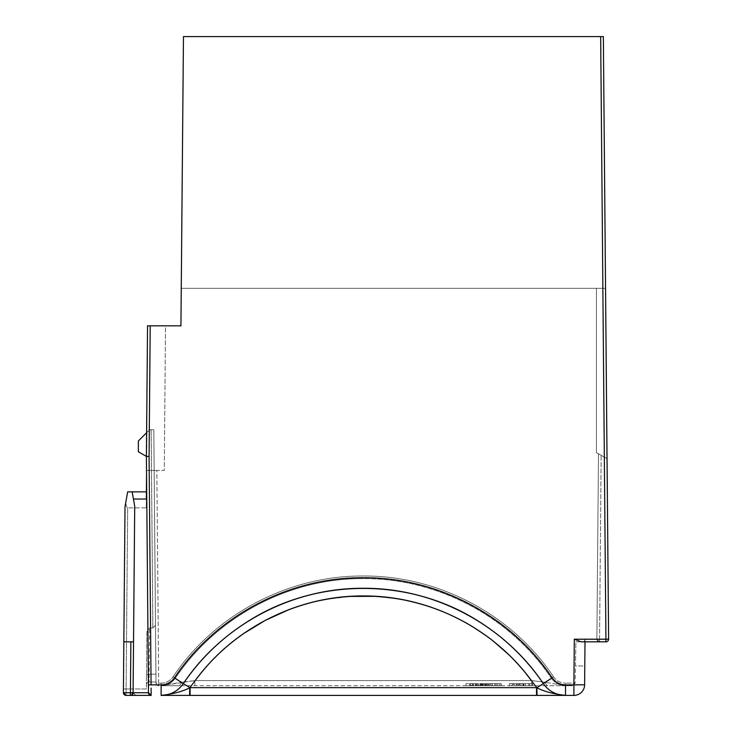 <?xml version="1.0" encoding="UTF-8"?>
<svg xmlns="http://www.w3.org/2000/svg" width="732" height="732" viewBox="0 0 732 732"><rect width="100%" height="100%" fill="white"/><g stroke="black" fill="none" stroke-linecap="round" stroke-linejoin="round"><path stroke-width="0.55" stroke-dasharray="3.66 2.75" d="M161.131 685.756L165.377 685.756L161.131 685.756L194.877 680.586L181.902 682.206L179.468 685.756L165.368 685.756L531.771 685.756L179.468 685.756L181.902 682.206L175.314 678.244C171.828 683.093 167.106 685.6 161.131 685.756C167.106 685.6 171.828 683.093 175.314 678.244C171.956 683.02 167.235 685.527 161.131 685.756C167.225 685.536 171.947 683.029 175.314 678.244L181.902 682.206L161.131 685.756L161.131 683.13C166.173 682.993 170.163 680.879 173.1 676.789C170.163 680.879 166.173 682.993 161.131 683.13L156.017 683.102L154.159 470.447L156.017 683.102L158.698 683.13L156.84 470.447L154.159 470.447L153.811 429.739L154.159 470.447L146.519 470.447L164.261 470.447L165.524 325.832L147.544 325.832L146.519 470.447L146.4 456.393L146.519 470.447L164.261 470.447L165.524 325.832L180.932 325.832L150.216 325.832L165.524 325.832L164.261 470.447L156.84 470.447L158.698 683.13L161.131 683.13L161.131 685.756C167.106 685.6 171.828 683.093 175.314 678.244C216.452 616.664 289.277 578.088 363.319 578.637C289.277 578.088 216.452 616.664 175.314 678.244C216.507 616.664 289.25 578.143 363.319 578.637C289.25 578.143 216.507 616.664 175.314 678.244L173.1 676.789C214.723 614.477 288.399 575.453 363.319 576.002C288.399 575.453 214.723 614.477 173.1 676.789L175.314 678.244C216.443 616.673 289.268 578.088 363.319 578.637C437.37 578.088 510.195 616.664 551.333 678.244C510.195 616.664 437.37 578.088 363.319 578.637C437.388 578.143 510.14 616.664 551.333 678.244C510.14 616.664 437.388 578.143 363.319 578.637C437.37 578.088 510.204 616.673 551.333 678.244L544.736 682.206L565.507 685.756L572.488 685.756L565.507 685.756C559.541 685.6 554.819 683.093 551.333 678.244C554.819 683.093 559.541 685.6 565.507 685.756C559.55 685.582 554.819 683.075 551.333 678.244C554.819 683.075 559.55 685.582 565.507 685.756L544.736 682.206L547.179 685.756L561.517 685.756L531.771 685.756L547.179 685.756L544.736 682.206L553.548 676.789C511.924 614.477 438.248 575.453 363.319 576.002C438.248 575.453 511.924 614.477 553.548 676.789C556.485 680.879 560.474 682.993 565.507 683.13C560.474 682.993 556.485 680.879 553.548 676.789L551.333 678.244C554.819 683.093 559.541 685.6 565.507 685.756L565.507 683.13L575.169 683.13L575.892 641.836L584.941 641.836L575.892 641.836L575.471 665.937L584.786 666.019L584.996 641.836L575.892 641.836L584.996 641.836L584.621 684.777A10.715 10.715 0 0 1 573.906 695.4L565.507 695.4C553.538 694.009 544.004 691.466 536.885 687.769L526.848 674.547L516.38 662.46L507.871 653.868L494.1 641.845C490.385 638.643 483.66 633.894 473.924 627.599C461.261 619.995 450.006 614.331 440.133 610.616C430.443 606.755 420.113 603.58 409.142 601.1C401.072 599.096 390.33 597.559 376.925 596.47L350.582 596.415L326.783 599.243C315.629 601.109 303.807 604.293 291.299 608.795L265.213 620.416L243.591 633.601C232.145 641.735 222.656 649.668 215.135 657.418C206.671 665.324 192.406 683.615 190.11 687.65L189.762 687.769C182.661 691.466 173.118 694.009 161.131 695.4L189.579 695.4L189.762 687.769L183.293 683.661A217.541 217.422 180 0 1 543.354 683.661C548.799 691.237 556.183 695.144 565.507 695.4C556.201 695.126 548.808 691.209 543.354 683.661C548.808 691.209 556.201 695.126 565.507 695.4L537.032 695.235M492.169 685.756L480.146 685.756L492.169 685.756L492.096 683.651L492.169 685.756M471.39 685.756L478.582 685.756L465.909 685.756L477.758 685.756L469.697 685.756L471.39 685.756L471.344 683.651L469.624 683.651L477.657 683.651L465.982 683.651L478.481 683.651L471.344 683.651M480.86 685.756L490.605 685.756L480.86 685.756L480.951 683.651L490.605 683.651L484.895 683.651L485.563 683.651L485.709 685.756M499.855 685.756L490.605 685.756L499.855 685.756L499.782 683.651L490.605 683.651L499.782 683.651L499.855 685.756M516.792 685.756L512.903 685.756L512.83 683.651L516.682 683.651L515.602 683.651L515.648 685.756L532.832 685.756L532.759 683.651L523.938 683.651L528.824 683.651L528.76 685.756L527.589 685.756L527.616 683.651L516.682 683.651L516.792 685.756M525.292 685.756L508.813 685.756L508.886 683.651L525.329 683.651L525.292 685.756L512.071 685.756L529.858 685.756L525.283 685.756L525.32 683.651L520.9 683.651L520.9 685.756M491.117 685.756L492.371 685.756L492.297 683.651L481.226 683.651L491.081 683.651L491.117 685.756L479.927 685.756L480 683.651L481.226 683.651L481.189 685.756L491.117 685.756M489.04 685.756L479.826 685.756L490.614 685.756L489.04 685.756L489.013 683.651L479.927 683.651L481.748 683.651L481.72 685.756M496.122 685.756L490.614 685.756L501.402 685.756L494.704 685.756L496.122 685.756L496.195 683.651L494.859 683.651L501.228 683.651L490.614 683.651L496.195 683.651L496.122 685.756M523.7 685.756L509.207 685.756L523.7 685.756L523.627 683.651L509.28 683.651L532.356 683.651L532.429 685.756L532.356 683.651L523.627 683.651M509.207 685.756L509.628 683.651L509.207 685.756M155.513 625.247L153.811 429.739L155.943 674.163L155.513 625.247L152.869 627.946L149.566 627.946L152.869 627.946L155.513 625.247M156.007 682.014L155.943 674.163L156.007 682.014L149.09 682.014L156.007 682.014M603.351 36.6L183.458 36.6L603.351 36.6L608.612 639.137A2.681 2.681 0 0 1 605.931 641.836L604.339 457.134L605.931 639.137L599.554 639.137L601.155 455.331L607.029 458.662L601.155 455.331L599.554 639.137L596.873 639.137A2.681 2.681 0 0 0 599.554 641.836L599.554 639.137L599.554 641.836A2.681 2.681 0 0 1 596.873 639.137L584.969 639.118L596.873 639.128A2.681 2.681 0 0 0 599.554 641.836L596.873 639.128L598.492 453.831L596.873 639.137L598.492 453.831L601.155 455.331L596.406 452.651L607.029 458.662L596.406 452.651L598.492 453.831L596.873 639.128L608.612 639.137A2.681 2.681 0 0 1 605.931 641.836L584.301 641.836L584.969 639.118L584.941 641.836L584.969 639.118L584.301 641.836L581.318 641.836L599.554 641.836A2.681 2.681 0 0 1 596.873 639.137L599.554 641.836L605.931 641.836L581.318 641.836L574.309 639.21L608.612 639.137L603.351 36.6L605.547 288.335L596.406 288.335L596.406 452.651L596.406 288.335L181.252 288.335L605.547 288.335L181.252 288.335L180.932 325.832L165.524 325.832L164.261 470.447L146.519 470.447L146.4 456.393L148.459 692.747L146.4 456.393L149.081 456.448L150.216 325.832L147.544 325.832L146.4 456.393L146.61 432.749L149.612 429.739L138.366 440.984L138.366 451.754L138.366 440.984L149.612 429.739L153.811 429.739L149.612 429.739L146.922 432.429L146.263 507.843L127.679 507.843L146.263 507.843L146.922 432.429L138.366 440.984L138.366 451.754L146.4 456.393L138.366 451.754L146.4 456.393L148.66 693.726M190.11 695.4L190.11 687.65L536.538 687.65L536.538 695.4L537.068 695.4M151.14 694.888L151.14 695.4L126.069 695.4A2.681 2.681 0 0 1 124.998 695.18A2.681 2.681 0 0 0 126.069 695.4L126.069 692.701L133.032 692.701L133.068 688.977L146.373 688.977L146.876 631.743L149.566 627.946L146.876 631.743L146.373 688.977L133.068 688.977L133.032 692.701L135.713 695.4L133.032 692.701L135.713 695.4L133.032 692.701L133.068 688.977L123.424 688.977L133.068 688.977L133.032 692.701L126.069 692.701L127.679 507.843C126.773 507.523 126.133 505.794 125.748 502.655L127.652 491.867L146.4 491.867L127.652 491.867L132.163 491.867L134.715 506.343L133.535 641.836L123.836 641.836L133.535 641.836L132.867 693.78M174.426 677.832L183.293 683.661C177.83 691.209 170.446 695.126 161.131 695.4C170.446 695.126 177.83 691.209 183.293 683.661C222.674 624.707 292.416 587.75 363.319 588.281C434.222 587.75 503.964 624.698 543.354 683.661L543.354 683.661C548.799 691.237 556.183 695.144 565.507 695.4L565.507 684.878C559.916 684.722 555.487 682.38 552.212 677.832C510.881 615.96 437.727 577.2 363.319 577.749C288.92 577.2 215.766 615.96 174.426 677.832C171.16 682.38 166.731 684.722 161.131 684.878L161.131 695.4C170.455 695.144 177.849 691.237 183.293 683.661C222.684 624.698 292.425 587.75 363.319 588.281C434.232 587.75 503.973 624.707 543.354 683.661L536.885 687.769M151.094 688.135L151.112 691.1M608.612 639.137L605.931 639.137L605.931 641.836L600.67 36.6L183.458 36.6L180.932 325.832M181.252 288.335L596.406 288.335L596.406 452.651L596.406 288.335L605.547 288.335M565.507 685.756L561.517 685.756L565.507 685.756L565.507 683.13L575.169 683.13L572.488 685.756L575.169 683.13L575.892 641.836L575.471 665.937L584.786 666.019M574.309 639.21L573.906 684.878L584.621 684.777A10.715 10.715 0 0 1 573.906 695.4L573.906 684.878L565.507 684.878M156.017 683.102A2.681 2.681 0 0 0 158.698 685.756A2.681 2.681 0 0 1 156.017 683.102A2.681 2.681 0 0 0 158.698 685.756A2.681 2.681 0 0 1 156.017 683.102M183.458 36.6L181.673 240.087M153.025 429.739L151.131 429.739L153.025 429.739M149.163 674.163L149.09 682.014L149.163 674.163L155.943 674.163L149.163 674.163L149.566 627.946L149.163 674.163A2.681 1.894 -179.5 0 0 146.482 676.039A2.681 1.894 -179.5 0 1 149.163 674.163M151.131 695.4L149.255 694.622L148.559 693.433L148.395 684.85L161.131 684.878M132.318 694.604L131.486 695.171M123.424 693.158A2.681 2.681 0 0 1 123.397 692.719L125.016 506.837L125.748 502.655L125.016 506.837L123.397 692.719A2.681 2.681 0 0 0 123.461 693.314M125.748 502.655C126.133 505.794 126.773 507.523 127.679 507.843L126.069 692.701L123.397 692.701L133.032 692.701L123.388 692.701L123.424 688.977L123.397 692.719L133.087 692.747L134.715 506.343L133.087 692.747A2.681 2.681 0 0 1 130.415 695.4L133.087 692.747L148.468 692.747L150.142 695.208M133.434 499.05L134.715 506.343L133.434 499.05L146.336 499.05L146.4 491.867L146.263 507.843L146.4 491.867L132.163 491.867M123.589 693.726A2.681 2.681 0 0 0 124.156 694.595A2.681 2.681 0 0 1 123.598 693.753L124.971 695.162M123.607 693.78L124.44 694.842M127.652 491.867L125.016 506.837L123.836 641.836L130.854 641.836L130.415 695.4M149.108 694.467L148.706 693.826M148.66 693.735L148.468 692.747M146.556 474.135L146.4 491.867M125.016 506.837L125.126 506.205M146.409 684.667A2.681 2.681 0 0 1 149.09 682.014A2.681 2.681 0 0 0 146.409 684.667A2.681 2.681 0 0 1 149.09 682.014M531.771 680.586L544.736 682.206L531.771 680.586L531.771 685.756L531.771 680.586C493.167 627.745 428.76 595.299 363.319 595.674C297.887 595.299 233.481 627.745 194.877 680.586L194.877 685.756L194.877 680.586C233.481 627.745 297.887 595.299 363.319 595.674C428.76 595.299 493.167 627.745 531.771 680.586L194.877 680.586L531.771 680.586M482.306 683.651L482.379 685.756L482.324 683.651L492.096 683.651L482.324 683.651M480.146 685.756L480.219 683.651L480.146 685.756M481.885 685.756L481.857 683.651L490.44 683.651L481.985 683.651M478.582 685.756L478.481 683.651M476.697 685.756L476.669 683.651M469.798 685.756L469.834 683.651M473.412 685.756L473.513 683.651M472.671 685.756L472.817 683.651M477.758 685.756L477.657 683.651M476.02 685.756L476.001 683.651M475.306 685.756L475.333 683.651M485.563 683.651L480.951 683.651M484.996 685.756L484.895 683.651M495.967 685.756L496.04 683.651M483.102 685.756L483.074 683.651M482.361 685.756L482.379 683.651M523.81 685.756L523.938 683.651M490.44 683.651L490.403 684.585L490.422 683.651M482.141 683.651L482.159 684.585L490.403 684.585L481.885 684.585L481.857 683.651M520.9 683.651L529.684 683.651L519.079 683.651L519.052 685.756L519.043 683.651M516.682 685.756L516.646 683.651M525.265 685.756L525.302 683.651L520.946 683.651L520.946 685.756M529.849 685.756L529.675 683.651L529.858 685.756M522.868 685.756L522.84 683.651L522.868 685.756M512.071 685.756L512.244 683.651L520.946 683.651M519.079 683.651L512.281 683.651L512.107 685.756M516.655 685.756L516.618 683.651M481.748 683.651L489.013 683.651M479.826 685.756L479.927 683.651M486.734 685.756L486.771 683.651M499.901 685.756L499.828 683.651M501.402 685.756L501.228 683.651M497.815 685.756L497.815 683.651M494.704 685.756L494.859 683.651M523.362 685.756L523.298 683.651M519.766 683.651L513.132 683.651L519.766 683.651L519.729 684.585L513.159 684.585L513.132 683.651L513.159 684.585L519.729 684.585M513.288 683.651L513.324 684.585M151.076 684.878L149.081 456.448M552.212 677.832L543.354 683.661M158.698 685.756L158.698 683.13L158.698 685.756M152.869 627.946L151.131 429.739L152.869 627.946M123.397 692.701L126.069 692.701L126.069 695.4M470.557 685.756L470.594 683.651M472.451 685.756L472.414 683.651M487.851 685.756L487.814 683.651M485.975 685.756L486.011 683.651M480.238 622.365C410.936 577.118 315.712 577.118 246.41 622.365M183.293 683.661C177.849 691.237 170.455 695.144 161.131 695.4M465.982 683.651L465.909 685.756M469.697 685.756L469.624 683.651"/><path stroke-width="1.1" d="M131.486 695.171L130.415 695.4A2.681 2.681 0 0 0 133.087 692.747L123.397 692.719L126.069 695.4L151.14 695.4A2.681 2.681 0 0 1 148.459 692.747L146.4 456.393L138.366 451.754L138.366 440.984L146.61 432.749L147.544 325.832L150.216 325.832L149.081 456.448L146.4 456.393L147.544 325.832L180.932 325.832L183.458 36.6L603.351 36.6L608.612 639.137A2.681 2.681 0 0 1 605.931 641.836A2.681 2.681 0 0 0 608.612 639.137A2.681 2.681 0 0 1 605.931 641.836A2.681 2.681 0 0 0 608.612 639.137L605.931 639.21L600.67 36.6L603.351 36.6M543.766 684.246L543.354 683.661A217.541 217.422 180 0 0 183.293 683.661L190.11 687.65C192.406 683.615 206.671 665.324 215.135 657.418C222.656 649.668 232.145 641.735 243.591 633.601L265.167 620.443L288.545 609.829C301.694 604.943 313.589 601.567 324.23 599.709C338.953 596.955 350.015 596.461 350.582 596.415L374.51 596.333C388.692 597.321 400.239 598.904 409.142 601.1C419.463 603.433 429.117 606.343 438.102 609.829C446.831 613.032 461.819 619.94 473.924 627.599C483.66 633.894 490.385 638.643 494.1 641.845L507.871 653.868C512.217 657.83 517.725 663.714 524.396 671.537L536.885 687.769C544.004 691.466 553.538 694.009 565.507 695.4C556.183 695.144 548.799 691.237 543.354 683.661C503.964 624.698 434.222 587.75 363.319 588.281C292.425 587.75 222.684 624.698 183.293 683.661C177.849 691.237 170.455 695.144 161.131 695.4C173.118 694.009 182.661 691.466 189.762 687.769L189.579 695.4L536.538 695.4L161.131 695.4L161.131 684.878C166.731 684.722 171.16 682.38 174.426 677.832C215.766 615.96 288.92 577.2 363.319 577.749C437.718 577.2 510.881 615.96 552.212 677.832C555.725 682.508 560.154 684.859 565.507 684.878L573.906 684.878L574.309 639.21L581.318 641.836L605.931 641.836A2.681 2.681 0 0 0 608.612 639.137L605.547 288.335M181.252 288.335L180.932 325.832M584.786 666.019L584.996 641.836L584.621 684.777L573.906 684.878L573.906 695.4A10.715 10.715 0 0 0 584.621 684.777M573.906 695.4L536.538 695.4L536.538 687.65L190.11 687.65L190.11 695.4M150.353 695.281L151.14 695.4L151.094 688.135M151.112 691.1L151.131 693.277M151.131 693.597L151.14 694.888M146.556 474.135L146.336 499.05L133.434 499.05M182.881 684.246L183.293 683.661L182.863 684.274L183.293 683.661L174.426 677.832M536.885 687.769L537.068 695.4L536.885 687.769L552.212 677.832M148.66 693.726L149.108 694.467M132.867 693.78L132.318 694.604M133.087 692.747A2.681 2.681 0 0 1 130.415 695.4L130.854 641.836L123.836 641.836L125.016 506.837L127.652 491.867L132.163 491.867L134.715 506.343L133.535 641.836L130.854 641.836L133.535 641.836L133.087 692.747L148.459 692.747L151.14 695.4L150.142 695.208M123.836 641.836L123.397 692.719A2.681 2.681 0 0 1 123.397 692.701L123.836 641.836M132.163 491.867L146.4 491.867M124.998 695.18A2.681 2.681 0 0 1 124.156 694.595A2.681 2.681 0 0 0 124.998 695.18L126.069 695.4L123.607 693.771A2.681 2.681 0 0 1 123.424 693.158M123.607 693.78L123.397 692.701M124.44 694.842L126.069 695.4M127.652 491.867L125.666 503.14M181.673 240.087L183.458 36.6M149.081 456.448L151.076 684.878L161.131 684.878M608.612 639.137A2.681 2.681 0 0 1 605.931 641.836L605.931 639.21L574.309 639.21M148.395 684.85L151.076 684.878M565.507 695.4L565.507 684.878M151.131 695.4L150.362 695.281M480.238 622.365C410.936 577.118 315.712 577.118 246.41 622.365"/></g></svg>
